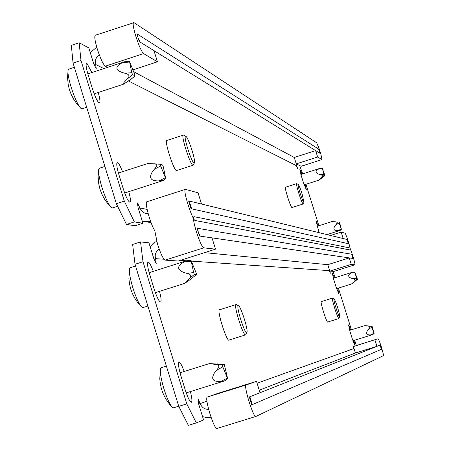 <?xml version="1.0" encoding="UTF-8"?>
<svg xmlns="http://www.w3.org/2000/svg" width="451" height="451" viewBox="0 0 451 451"><rect width="100%" height="100%" fill="white"/><g stroke="black" fill="none" stroke-linecap="round" stroke-linejoin="round"><path stroke-width="0.68" d="M292.175 207.483L291.994 207.64C290.703 207.708 284.13 186.934 285.494 187.092L285.675 187.159M177.034 170.393L176.55 170.658C173.652 170.472 164.04 140.278 166.876 140.267L167.242 140.334M91.897 72.543L86.958 63.416L86.575 63.36C85.634 64.251 86.169 68.124 88.187 74.973L92.478 88.909C95.386 97.704 97.726 102.405 99.485 103.008C100.381 102.242 99.959 98.735 98.217 92.5M305.265 184.504L306.364 189.854L303.478 182.79L301.206 175.524L299.791 169.136L302.001 174.125M318.214 225.951L316.01 220.945L319.082 232.677M128.777 191.669C130.48 197.938 130.875 201.462 129.961 202.234C128.276 201.715 126.038 197.211 123.241 188.721L118.923 174.717C116.82 167.524 116.257 163.448 117.232 162.473L117.491 162.478C118.748 163.132 120.423 166.21 122.514 171.713M147.122 209.377L139.917 207.973L137.425 202.916L138.085 207.612L142.916 223.262L134.375 221.915L126.483 224.451L116.369 203.7L73.062 63.061L71.32 45.342L79.15 42.749L88.83 47.913L93.622 63.439L96.266 68.811L95.646 64.459L103.86 68.597M299.718 165.641L302.683 173.911M305.93 184.29L318.891 225.731M128.67 81.107L296.397 165.664L297.53 168.432L296.346 163.922M79.15 42.749L80.977 60.445L73.062 63.061M116.369 203.7L124.329 201.135L80.977 60.445M124.329 201.135L134.375 221.915M142.916 223.262L135.187 225.742L126.483 224.451M138.35 208.475L139.917 207.973L141.343 210.668L143.655 212.635L145.927 213.492L148.165 213.644M142.189 220.917L144.585 221.565L150.668 221.531M348.476 243.726L347.157 239.515L188.591 200.881L191.01 208.689L348.476 243.726M296.397 165.664L296.239 163.764M99.316 54.932C95.928 57.271 94.704 60.445 95.646 64.459L94.129 64.961M96.751 47.18L90.285 52.632M136.839 33.791L139.235 41.531L320.171 153.408L318.857 149.219L136.839 33.791M317.628 157.016L296.273 163.882L294.266 157.467L315.615 150.595L317.628 157.016L321.991 159.586C321.129 154.214 319.359 148.616 316.67 142.792L133.981 22.668L95.279 35.263C94.225 36.289 94.896 40.878 97.303 49.029C100.415 58.568 103.076 64.29 105.28 66.201L107.569 67.374M133.552 22.567C132.639 23.548 133.4 28.114 135.83 36.283C138.942 45.839 141.513 51.606 143.553 53.579L157.433 61.821L132.949 69.882M315.615 150.595L319.973 153.284L318.643 149.084L137.572 34.253L138.034 37.658L139.962 41.982L153.966 50.636L157.433 61.821M296.273 163.882L301.116 166.261M341.153 232.096L343.172 238.545L346.971 239.47L348.29 243.687L191.647 208.83L189.183 201.039L201.524 204.032L198.028 192.769L185.4 189.358C182.492 189.369 192.43 220.77 195.266 220.522L350.303 250.006C350.523 249.426 349.875 246.674 348.369 241.753C346.734 236.657 345.607 233.787 344.992 233.15L341.153 232.096L330.532 235.467M147.122 201.755L146.885 201.76C144.343 201.738 150.346 223.831 154.772 230.726L157.551 244.245C160.663 253.783 163.194 259.083 165.145 260.131L178.286 261.011L215.51 249.155L203.728 247.836L165.145 260.131M300.067 193.045C302.069 199.207 303.382 202.33 304.002 202.409L302.057 193.829C300.31 188.388 299.041 185.254 298.258 184.42C297.801 184.673 298.404 187.548 300.067 193.045M304.002 202.409L303.173 203.97C302.373 203.435 300.913 199.9 298.799 193.361C297.034 187.548 296.324 184.307 296.679 183.636L298.258 184.42M194.234 162.969L194.426 162.8C196.005 160.973 188.152 136.85 185.801 136.287L185.592 136.247C183.027 135.954 192.182 164.249 194.234 162.969M193.344 164.959L193.118 165.196C190.818 166.673 180.569 135.153 183.326 135.108L183.653 135.165M193.118 165.196L176.414 170.596M327.871 321.986L327.764 322.144C326.631 322.905 319.877 301.353 321.281 301.493L321.462 301.561M229.356 339.947L229.057 340.223C226.492 341.531 216.548 309.657 219.502 309.606L219.874 309.679M153.272 271.361C151.119 265.583 149.422 262.471 148.182 262.037L148.041 262.054C147.026 263.119 147.618 267.42 149.817 274.958L154.157 289.035C156.841 297.226 158.989 301.544 160.595 301.984C161.52 301.206 161.154 297.666 159.496 291.357M337.731 288.307L338.814 293.686L336.051 286.932L333.763 279.62L332.269 272.878L334.467 277.901M350.765 329.985L348.572 324.951L350.111 331.88L352.4 339.203L355.1 345.816L354.029 340.42M190.373 391.575C191.991 397.923 192.329 401.491 191.393 402.269C189.865 401.892 187.808 397.754 185.226 389.856L180.868 375.706C178.573 367.802 177.948 363.269 178.996 362.108L179.024 362.097C180.242 362.288 181.956 365.417 184.177 371.489M206.964 401.159L200.25 403.566L197.955 398.915L198.694 404.119L203.57 419.926L196.326 422.903L188.366 425.372L178.765 406.351L135.018 264.28L132.645 244.453L140.543 241.922L148.954 242.841L153.785 258.519L156.226 263.463L155.544 258.643L163.995 259.224M353.471 346.768L353.026 345.945L353.629 348.662L257.076 383.22M356.352 345.522L354.706 340.212M333.013 271.344L335.144 277.686M338.402 288.099L351.442 329.777M191.427 261.118L329.224 270.634L330.307 273.278L329.873 271.13M140.543 241.922L143.001 261.732L135.018 264.28M178.765 406.351L186.793 403.854L143.001 261.732M186.793 403.854L196.326 422.903M198.671 404.051L200.25 403.566C201.727 407.433 204.517 409.367 208.61 409.361M202.55 416.617L206.755 417.553L211.045 417.338M354.582 350.331L353.629 348.662M381.557 349.266L380.227 345.032L249.324 396.959L251.765 404.84L381.557 349.266M329.224 270.634L329.061 268.723M159.192 249.121C155.809 251.449 154.592 254.618 155.544 258.643L153.983 259.139M156.677 241.251L153.052 243.523L150.132 246.674M197.059 228.217L199.483 236.036L353.099 258.468L351.774 254.257L197.059 228.217M351.261 264.365L329.816 271.13L327.798 264.675L349.237 257.904L351.261 264.365L354.92 264.771C355.839 264.923 350.41 247.684 349.615 247.903L193.879 216.632C192.904 217.805 193.738 222.867 196.394 231.831C199.5 241.392 201.947 246.725 203.728 247.836M349.237 257.904L352.924 258.44L351.594 254.223L197.685 228.324L198.271 232.124L200.097 236.127L212.009 237.863L215.51 249.155M329.816 271.13L333.926 271.384M376.946 346.334L380.075 345.094L381.405 349.328L252.284 404.62L249.854 396.745L260.018 392.714L256.495 381.343L246.201 384.951C243.213 385.086 253.383 418.105 255.903 416.442L383.395 355.687C383.598 354.999 382.916 352.09 381.349 346.96C379.714 341.869 378.626 339.129 378.085 338.74L353.398 346.543L355.427 353.02L376.946 346.334L374.916 339.851M357 345.303L378.085 338.74L353.398 346.543M256.495 381.343L219.068 392.979L207.398 397.01C204.049 397.258 214.163 430.226 217.049 428.45L255.864 416.448M336.018 308.05C337.94 313.969 339.186 316.94 339.772 316.968C339.941 315.971 339.253 312.932 337.709 307.847C336.034 302.638 334.828 299.65 334.09 298.889C333.627 299.205 334.27 302.255 336.018 308.05M339.772 316.968L338.932 318.524C338.177 318.062 336.79 314.697 334.76 308.422C332.906 302.288 332.156 298.844 332.511 298.088L334.09 298.889M246.838 332.556L246.9 332.46C248.507 330.622 240.896 306.359 238.534 305.778L238.184 305.806C236.042 306.911 245.209 335.24 246.838 332.556M245.851 334.479L245.564 334.862C243.343 336.446 233.584 305.761 235.952 304.639L236.386 304.639M160.426 165.393L165.714 178.382L163.324 166.859L162.591 165.015L160.263 164.26L160.426 165.393M118.427 173.037L147.669 163.561L154.794 163.893L156.181 164.277L156.925 164.97L156.57 166.475L152.241 171.972C148.678 178.19 150.984 181.161 159.147 180.879L162.929 180.642L124.685 192.989M117.61 206.248L112.417 207.922L111.126 207.364C108.279 204.207 105.201 197.465 101.881 187.137C99.338 178.63 98.29 172.722 98.718 169.413L99.434 168.206L104.891 166.436M100.246 189.877L101.909 194.206L104.649 199.325L108.009 203.987L111.126 207.364M98.786 184.047L99.874 188.681M134.877 74.821L129.527 61.556L131.777 72.69L132.532 74.584L135.018 75.892L134.877 74.821M86.682 107.287L82.088 108.792L80.808 108.251C77.814 104.92 74.578 97.873 71.106 87.111C68.687 79.043 67.678 73.451 68.073 70.339L68.766 69.144L74.37 67.295M68.219 84.687L69.313 89.326M129.527 61.556L126.201 61.325L122.576 62.593C115.439 66.122 115.05 69.324 121.409 72.205L124.803 73.242C129.392 74.223 130.176 76.185 127.143 79.122C123.529 82.736 122.368 84.405 123.664 84.14L131.743 78.649M69.505 89.946L71.331 94.8L74.156 100.077L77.606 104.818L80.808 108.251M339.011 222.647L341.435 229.311L339.502 222.247L338.87 222.044L339.011 222.647M317.098 226.306L331.959 221.576L335.944 221.836L337.196 222.411L337.049 223.222L334.817 226.086C332.939 229.311 334.044 230.833 338.143 230.641L340.06 230.438L326.964 234.599M324.759 175.05L322.313 168.308L324.218 175.281L324.9 175.636L324.759 175.05M322.313 168.308L320.576 168.178L318.801 168.911C315.26 170.844 315.17 172.57 318.53 174.097L320.306 174.644C322.702 175.151 323.057 176.149 321.388 177.632L319.037 180.09L324.9 175.636L322.07 177.982M371.703 326.992L374.076 333.486L372.081 326.214L371.556 326.349L371.703 326.992M368.416 325.91L364.56 325.684L368.749 326.169L369.876 326.733L369.752 327.595L367.514 330.476C365.626 333.695 366.719 335.166 370.795 334.89L372.729 334.597L352.907 340.77M357.254 278.741L354.858 272.167L356.826 279.344L357.401 279.361L357.254 278.741M354.858 272.167L353.122 272.026L351.357 272.832C347.834 274.862 347.76 276.655 351.143 278.216L352.924 278.763C355.326 279.276 355.676 280.251 353.984 281.689L351.515 283.978L357.401 279.361L354.565 281.695M196.281 273.3L191.134 260.65L193.62 272.613L194.347 274.428L196.478 274.484L196.281 273.3M147.872 306.02L142.911 307.593L141.614 307.024C138.919 304.025 135.982 297.575 132.814 287.676C130.142 278.701 129.042 272.455 129.51 268.931L130.238 267.719L135.554 266.022M129.51 268.931L128.901 278.577L129.499 283.916L130.593 288.533M191.134 260.65L187.819 260.385L184.2 261.918C177.13 265.802 176.809 269.247 183.23 272.241L186.646 273.306C191.263 274.293 192.019 276.17 188.913 278.938C185.643 281.92 184.273 283.38 184.809 283.329L191.061 278.972L196.478 274.484L191.061 278.972M130.959 289.734L132.65 294.131L135.3 299.103L137.876 302.807L141.614 307.024M222.563 366.274L227.642 378.637L224.316 364.509L222.366 365.011L222.563 366.274M217.326 363.912L224.31 364.509L209.484 363.579L215.341 364.414C217.963 364.267 219.09 365.287 218.718 367.464L214.377 373.022C210.78 379.218 213.035 382.008 221.137 381.399L225.055 380.774L227.642 378.637M178.72 406.21L173.573 407.811L172.271 407.225C169.723 404.384 166.926 398.21 163.899 388.717C161.092 379.257 159.942 372.65 160.443 368.901L161.187 367.683L166.357 366.065M161.83 390.098L163.533 394.529L166.12 399.417L169.317 403.933L172.271 407.225M160.443 368.901L159.767 378.784L160.376 384.263L161.464 388.892M296.989 165.962L296.538 166.103M294.266 157.467L133.665 71.698M143.553 53.579L105.28 66.201M321.929 159.575L300.997 166.301M354.018 348.522L353.623 348.646M180.349 260.351L186.522 260.779M259.235 390.171L355.427 353.02M329.675 270.685L329.281 270.809M327.798 264.675L204.557 252.645M333.903 271.395L354.92 264.771L333.881 271.401M246.201 384.951L207.398 397.01M154.451 169.148L160.641 166.002M154.005 163.798L160.252 164.26M159.147 180.879L165.32 177.733M129.662 80.402L135.018 75.892M127.143 79.122L132.532 74.584M124.803 73.242L131.777 72.69M122.576 62.593L129.533 62.052M335.967 224.621L339.113 222.963M338.143 230.641L341.283 228.984M321.388 177.632L324.218 175.281M320.306 174.644L323.869 174.317M318.801 168.911L322.358 168.589M368.664 329.005L371.81 327.302M367.881 326.045L371.556 326.349M370.795 334.89L373.935 333.188M353.984 281.689L356.826 279.344M352.924 278.763L356.487 278.402M351.357 272.832L354.914 272.477M188.913 278.938L194.347 274.428M186.646 273.306L193.62 272.613M184.2 261.918L191.151 261.236M216.593 370.186L222.771 366.872M215.341 364.414L222.366 365.011M221.137 381.399L227.293 378.085M145.391 221.695L151.068 222.619M145.927 213.492L146.338 213.571M301.065 166.312L321.991 159.586M146.885 201.76L185.4 189.358M291.887 207.573L303.173 203.97M285.393 187.25L296.679 183.636M185.801 136.287L183.608 135.142M194.426 162.8L193.327 165.004M166.616 140.537L183.326 135.108M217.049 428.45L255.903 416.442M327.584 322.076L338.932 318.524M321.174 301.651L332.511 298.088M238.534 305.778L236.341 304.617M246.9 332.46L245.772 334.67M219.237 309.876L236.059 304.577M228.725 340.144L245.564 334.862M100.032 189.228L100.455 190.536M98.718 169.413L98.121 176.758L98.786 184.098M99.496 187.362L100.004 189.149M160.263 164.26L153.695 163.769M165.714 178.382L163.138 180.552M68.073 70.339L67.537 77.583L68.231 84.811M68.873 87.759L69.42 89.726M123.664 84.14L94.169 93.831M125.158 61.573L87.855 73.874M69.46 89.845L69.86 91.074M135.058 75.892L130.914 79.432M341.435 229.311L340.088 230.427M319.037 180.09L304.154 184.859M320.424 168.217L300.89 174.486M364.56 325.684L349.643 330.335M374.076 333.486L372.729 334.597M351.515 283.978L336.615 288.663M353.094 272.038L333.351 278.256M130.271 287.411L130.739 289.068M184.809 283.329L155.37 292.665M187.605 260.436L149.151 272.675M130.756 289.108L131.213 290.512M161.182 387.933L162.129 391.011M209.484 363.579L180.028 372.785M225.055 380.774L186.218 392.866"/></g></svg>
